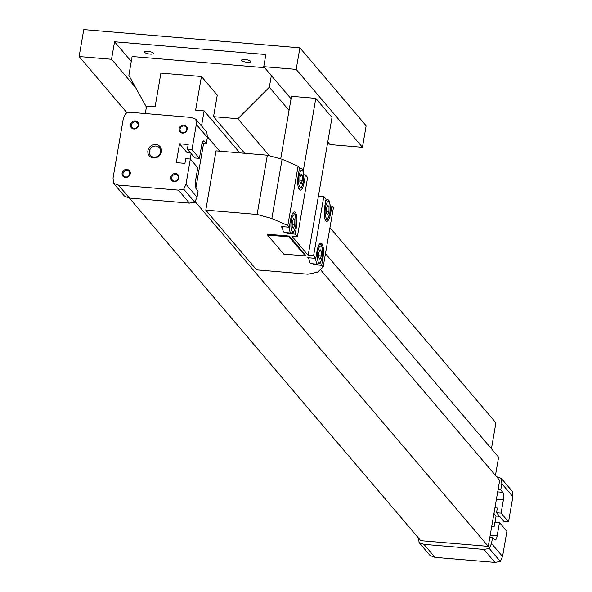 <?xml version="1.0" encoding="UTF-8"?>
<svg xmlns="http://www.w3.org/2000/svg" width="592" height="592" viewBox="0 0 592 592"><rect width="100%" height="100%" fill="white"/><g stroke="black" fill="none" stroke-linecap="round" stroke-linejoin="round"><path stroke-width="0.89" d="M491.434 448.743L495.918 422.799L329.959 227.639M201.532 125.918L204.129 110.896L195.619 110.179L201.435 76.509L217.264 95.12L213.542 116.668L244.681 153.284M201.435 76.509L160.913 73.09L155.097 106.76L146.587 106.042L145.284 113.553M204.129 110.896L239.827 152.877M325.474 253.591L498.612 457.187L495.467 475.413M207.281 136.53L219.736 151.182M320.398 269.552L499.678 480.371L498.072 489.665L500.773 489.895L501.846 483.694L501.357 478.484L496.577 476.715M195.064 201.569L488.282 546.364L498.072 489.665M195.834 188.278L203.589 143.375L206.29 143.604L204.233 141.177A5.964 1.769 94.8 0 0 203.752 140.896A5.964 1.769 94.8 0 0 201.709 145.018L199.408 158.353L191.971 149.606L196.322 124.424L195.826 119.207L190.95 117.408L130.973 112.347L125.622 113.279L123.373 118.267L113.042 178.066L113.531 183.283L118.415 185.081L178.392 190.143L183.742 189.203L185.992 184.223L190.343 159.033L185.747 158.649L184.933 163.362L176.29 162.63L179.546 143.775L188.189 144.507L187.375 149.221L191.971 149.606M129.359 198.031L420.734 540.666L488.282 546.364M418.655 538.217L419.062 542.553L423.939 544.351L483.916 549.413L489.266 548.481L491.515 543.493L492.588 537.299L494.646 539.726A5.964 1.769 94.8 0 0 495.127 540.008A5.964 1.769 94.8 0 0 497.169 535.886L499.47 522.551L494.882 522.166L494.068 526.88L491.678 526.68M489.887 537.07L492.588 537.299M494.934 507.818L497.324 508.025L496.51 512.739L503.947 521.478L508.535 521.87L512.887 496.681L512.398 491.464L501.357 478.484M512.887 496.681L501.846 483.694M508.535 521.87L501.098 513.123L503.407 499.789A5.964 1.769 94.8 0 0 502.837 492.315L500.773 489.895M496.51 512.739L501.098 513.123M495.053 522.181L496.111 516.039L493.957 513.501M496.111 516.039L499.567 516.328M419.062 542.553L430.103 555.54L434.979 557.338L494.956 562.4L500.307 561.468L502.556 556.48L506.907 531.298L499.47 522.551M502.556 556.48L491.515 543.493M500.307 561.468L489.266 548.481M494.956 562.4L483.916 549.413M434.979 557.338L423.939 544.351M147.926 150.671A7.097 6.505 139.6 0 1 159.063 145.699A7.097 6.505 139.6 0 1 157.05 157.361A7.097 6.505 139.6 0 1 147.926 150.671M135.25 120.909A4.255 3.9 139.6 0 1 137.714 127.265A4.255 3.9 139.6 0 1 130.699 126.673A4.255 3.9 139.6 0 1 135.25 120.909M175.506 173.5A4.255 3.9 139.6 0 1 177.97 179.857A4.255 3.9 139.6 0 1 170.947 179.265A4.255 3.9 139.6 0 1 175.506 173.5M126.873 169.393A4.255 3.9 139.6 0 1 129.337 175.75A4.255 3.9 139.6 0 1 122.322 175.158A4.255 3.9 139.6 0 1 126.873 169.393M183.883 125.008A4.255 3.9 139.6 0 1 186.347 131.372A4.255 3.9 139.6 0 1 179.324 130.773A4.255 3.9 139.6 0 1 183.883 125.008M113.531 183.283L124.579 196.263L129.456 198.061L189.433 203.123L194.783 202.19L197.032 197.21L198.105 191.016L196.041 188.589A5.964 1.769 94.8 0 1 195.471 181.115L197.772 167.78L190.343 159.033M195.826 119.207L206.874 132.194L207.363 137.411L196.322 124.424M206.29 143.604L207.363 137.411M187.375 149.221L194.812 157.96L199.408 158.353M179.546 143.775L186.983 152.521L190.432 152.81M190.195 159.026L191.127 153.631M185.992 184.223L197.032 197.21M183.742 189.203L194.783 202.19M178.392 190.143L189.433 203.123M118.415 185.081L129.456 198.061M202.116 143.249L203.589 143.375M183.957 125.978A3.493 3.197 139.6 0 1 185.459 131.72A3.493 3.197 139.6 0 1 180.493 127.828A3.493 3.197 139.6 0 1 183.957 125.978M126.947 170.355A3.493 3.197 139.6 0 1 128.449 176.105A3.493 3.197 139.6 0 1 123.484 172.213A3.493 3.197 139.6 0 1 126.947 170.355M175.58 174.462A3.493 3.197 139.6 0 1 177.082 180.212A3.493 3.197 139.6 0 1 172.117 176.32A3.493 3.197 139.6 0 1 175.58 174.462M135.324 121.871A3.493 3.197 139.6 0 1 136.826 127.62A3.493 3.197 139.6 0 1 131.861 123.728A3.493 3.197 139.6 0 1 135.324 121.871M149.413 151.145A5.868 5.38 139.6 0 1 153.624 146.335A5.868 5.38 139.6 0 1 159.47 147.815A5.868 5.38 139.6 0 1 158.486 155.711A5.868 5.38 139.6 0 1 150.531 155.422A5.868 5.38 139.6 0 1 149.413 151.145M326.355 213.29L327.635 214.785L328.967 211.492L329.026 206.704L327.753 205.202L326.421 208.495L326.355 213.29M292.241 221.778L292.174 226.566L293.454 228.068L294.786 224.775L294.846 219.987L293.573 218.485L292.241 221.778M267.525 235.046L289.14 236.867L289.281 236.06L267.665 234.24L267.525 235.046L283.723 254.086L305.339 255.914L305.479 255.108L289.281 236.06M303.193 171.384L315.802 98.368L291.493 96.318L280.689 158.871M286.38 232.641L287.076 233.463L295.179 234.143L297.384 236.741L291.982 236.289L308.18 255.337L332.001 117.416L315.802 98.368M327.768 141.925L330.018 144.566L362.437 147.304L366.159 125.756L299.9 47.841L83.768 29.6L79.113 56.536L127.139 113.02M79.113 56.536L111.533 59.274L114.559 41.766L265.852 54.531L263.758 66.652L296.178 69.39L362.437 147.304M263.758 66.652L291.064 98.768M111.533 59.274L135.642 87.631M114.559 41.766L131.261 61.405M264.639 67.688L132.105 56.506L128.849 75.362L146.409 107.056M247.389 62.315A4.603 1.243 -170.2 0 0 250.734 61.694A4.603 1.243 -170.2 0 0 246.405 59.688A4.603 1.243 -170.2 0 0 241.662 60.125A4.603 1.243 -170.2 0 0 247.389 62.315M150.131 54.101A4.603 1.243 -170.2 0 0 153.469 53.487A4.603 1.243 -170.2 0 0 149.147 51.482A4.603 1.243 -170.2 0 0 144.404 51.918A4.603 1.243 -170.2 0 0 150.131 54.101M296.178 69.39L299.9 47.841M213.542 116.668L237.858 118.726L269.338 155.748M237.858 118.726L269.338 87.216L289.059 110.408M269.338 87.216L271.351 75.584M289.14 236.867L305.339 255.914M312.879 263.81L313.575 264.631L321.678 265.312L323.151 267.044L317.497 272.194L307.921 274.2L256.588 269.863L205.787 210.13L257.12 214.459L271.854 218.515L287.816 225.493L289.288 227.224L281.185 226.536L282.532 228.127A9.938 2.945 94.8 0 0 284.574 232.493L291.323 233.063C294.291 230.843 292.463 236.127 295.771 226.003C296.289 216.398 295.364 212.151 292.996 213.261A9.938 2.945 94.8 0 0 292.692 213.29M308.18 255.337L313.582 255.788L315.795 258.386L307.685 257.705L309.039 259.289A9.938 2.945 94.8 0 0 311.074 263.655L317.83 264.232C320.797 262.004 318.962 267.288 322.27 257.165C322.795 247.56 321.87 243.319 319.502 244.429A9.938 2.945 94.8 0 0 319.199 244.452M318.415 196.07L323.817 196.529L326.029 199.127L324.749 206.534A11.352 3.36 94.8 0 0 326.74 221.312A11.352 3.36 94.8 0 0 330.639 213.46L331.92 206.053L333.392 207.785L323.151 267.044M303.807 174.751L305.413 174.884L307.625 177.482L297.384 236.741M330.306 205.912L331.92 206.053M205.787 210.13L216.028 150.864L267.355 155.2L282.088 159.255L298.05 166.226L299.522 167.958L298.242 175.365A11.352 3.36 94.8 0 0 300.233 190.143A11.352 3.36 94.8 0 0 304.133 182.292L305.413 174.884M321.678 265.312L322.958 257.905A11.352 3.36 94.8 0 0 320.968 243.127A11.352 3.36 94.8 0 0 317.068 250.978L315.795 258.386M323.817 196.529L313.582 255.788M295.179 234.143L296.459 226.736A11.352 3.36 94.8 0 0 294.468 211.966A11.352 3.36 94.8 0 0 290.568 219.817L289.288 227.224M298.05 166.226L287.816 225.493M282.088 159.255L271.854 218.515M267.355 155.2L257.12 214.459M287.076 233.463L287.201 232.715M301.247 174.041L302.527 175.535L302.468 180.331L301.128 183.624L299.855 182.121L299.915 177.334L301.247 174.041M282.399 226.64A9.938 2.945 94.8 0 0 282.532 228.127M313.575 264.631L313.708 263.877M308.906 257.809A9.938 2.945 94.8 0 0 309.039 259.289M318.681 257.735L319.954 259.229L321.293 255.944L321.352 251.149L320.08 249.654L318.74 252.939L318.681 257.735M300.706 175.387L302.527 175.535M299.878 180.109L302.468 180.331M327.206 206.549L329.026 206.704M326.384 211.277L328.967 211.492M319.532 251.001L321.352 251.149M318.703 255.722L321.293 255.944M292.204 224.56L294.786 224.775M293.025 219.832L294.846 219.987M203.241 141.096L204.233 141.177M496.429 499.204L503.407 499.789M497.687 491.878L502.837 492.315M490.191 535.294L497.169 535.886M295.645 226.669L296.459 226.736M303.319 182.225L304.133 182.292M329.825 213.386L330.639 213.46M325.896 199.874L327.176 199.985A9.938 2.945 94.8 0 0 325.696 201.036M329.899 212.595A8.517 2.523 94.8 0 0 327.798 201.702A8.517 2.523 94.8 0 0 325.378 215.695A8.517 2.523 94.8 0 0 329.899 212.595M303.4 181.426A8.517 2.523 94.8 0 0 301.291 170.533A8.517 2.523 94.8 0 0 298.879 184.526A8.517 2.523 94.8 0 0 303.4 181.426M298.708 188.537A9.938 2.945 94.8 0 0 299.004 188.619C301.972 186.391 300.137 191.675 303.444 181.552C303.97 171.954 303.045 167.706 300.677 168.816A9.938 2.945 94.8 0 0 299.197 169.867M322.144 257.838L322.958 257.905M322.226 257.039A8.517 2.523 94.8 0 0 320.124 246.146A8.517 2.523 94.8 0 0 317.704 260.14A8.517 2.523 94.8 0 0 322.226 257.039M315.662 258.378A9.938 2.945 94.8 0 0 317.83 264.232M295.719 225.87A8.517 2.523 94.8 0 0 293.617 214.977A8.517 2.523 94.8 0 0 291.197 228.978A8.517 2.523 94.8 0 0 295.719 225.87M289.155 227.21A9.938 2.945 94.8 0 0 291.323 233.063M327.176 199.985C329.544 198.868 330.469 203.115 329.951 212.72C326.643 222.844 328.471 217.56 325.504 219.78M300.677 168.816L299.397 168.705"/></g></svg>
